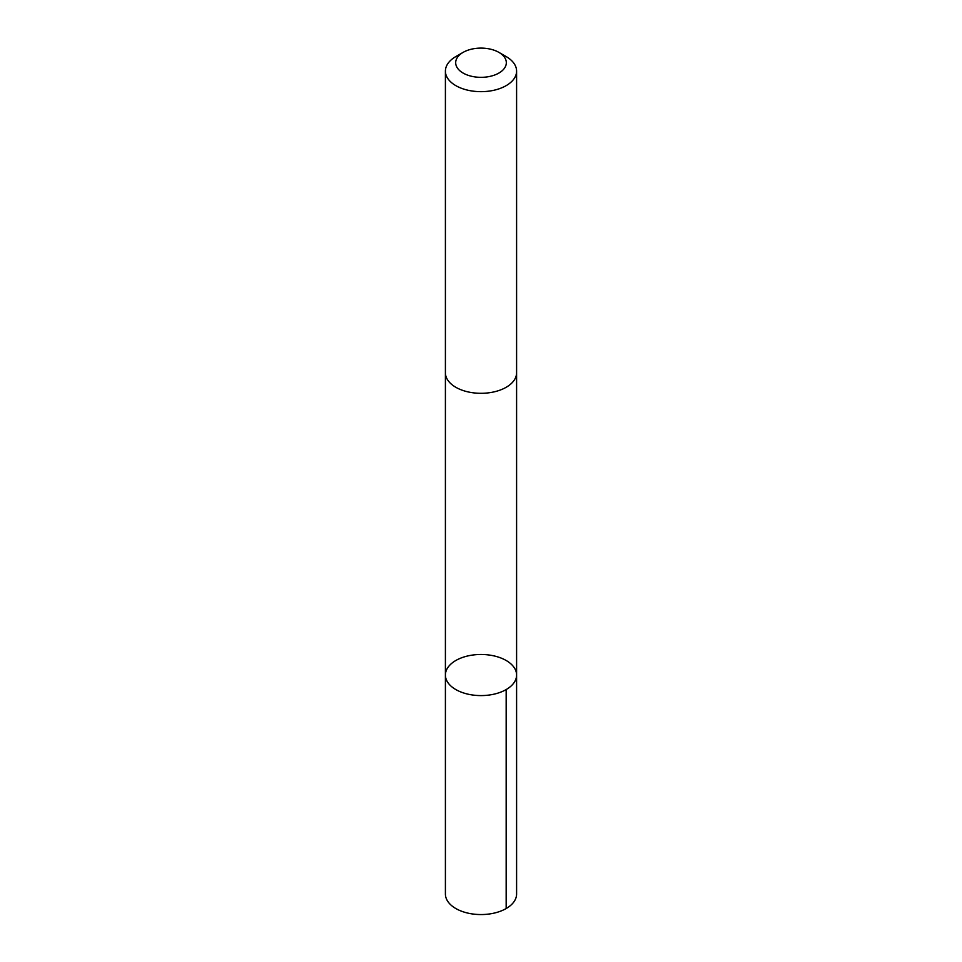 <?xml version="1.0" encoding="UTF-8"?>
<svg xmlns="http://www.w3.org/2000/svg" width="962" height="962" viewBox="0 0 962 962"><rect width="100%" height="100%" fill="white"/><g stroke="black" fill="none" stroke-linecap="round" stroke-linejoin="round"><path stroke-width="1.44" d="M449.879 665.055A35.594 20.551 180 0 1 489.923 655.134A35.594 20.551 180 0 1 516.594 675.035A35.594 20.551 180 0 1 481 695.586A35.594 20.551 180 0 1 445.406 675.035A35.594 20.551 180 0 1 449.879 665.055M445.406 893.999A35.594 20.551 0 0 0 472.077 913.9A35.594 20.551 0 0 0 512.121 903.979A35.594 20.551 0 0 0 516.594 893.999L516.594 675.035A35.594 20.551 180 0 1 481 695.586A35.594 20.551 180 0 1 445.406 675.035L445.406 893.999M463.095 52.381L455.832 56.578A35.594 20.551 0 0 0 445.406 71.104L445.406 372.751A35.594 20.551 0 0 0 472.077 392.652A35.594 20.551 0 0 0 512.121 382.732A35.594 20.551 0 0 0 516.594 372.751L516.594 71.104A35.594 20.551 0 0 0 506.168 56.578L498.905 52.381A25.325 14.622 0 0 0 463.095 52.381A25.325 14.622 0 0 0 465.752 74.387A25.325 14.622 0 0 0 503.138 69.817A25.325 14.622 0 0 0 498.905 52.381M445.406 71.104A35.594 20.551 0 0 0 472.077 91.005A35.594 20.551 0 0 0 512.121 81.085A35.594 20.551 0 0 0 516.594 71.104M506.168 689.562L506.168 908.537M445.406 373.232L445.406 675.035M516.594 373.232L516.594 675.035"/></g></svg>
